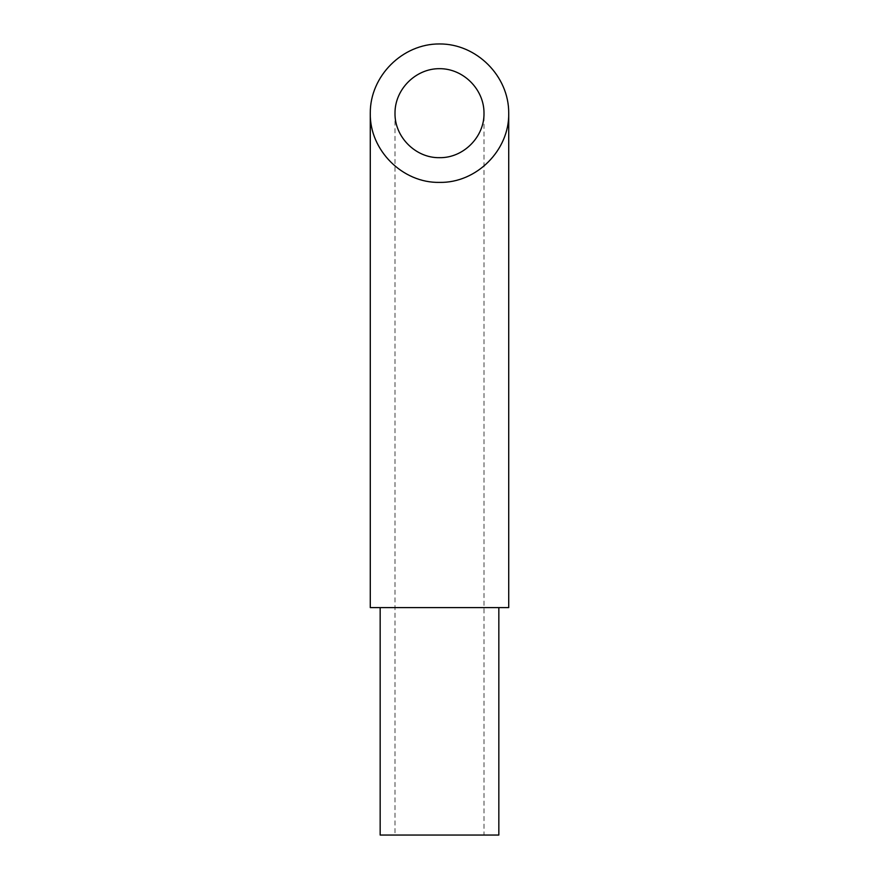 <?xml version="1.0" encoding="UTF-8"?>
<svg xmlns="http://www.w3.org/2000/svg" width="879" height="879" viewBox="0 0 879 879"><rect width="100%" height="100%" fill="white"/><g stroke="black" fill="none" stroke-linecap="round" stroke-linejoin="round"><path stroke-width="0.66" stroke-dasharray="4.39 3.3" d="M483.999 835.05L395.001 835.05L483.999 835.05L483.999 113.171M498.832 835.05L380.167 835.05M508.721 607.609L370.279 607.609M380.167 607.609L498.832 607.609L380.167 607.609M395.001 113.171L395.001 835.05"/><path stroke-width="1.32" d="M380.167 607.609L380.167 835.05L498.832 835.05L498.832 607.609M439.5 157.671C463.288 158.165 484.494 136.959 483.999 113.171C484.175 89.361 463.31 68.496 439.5 68.672C415.69 68.496 394.825 89.361 395.001 113.171C394.506 136.959 415.712 158.165 439.5 157.671M370.279 113.171L370.279 607.609L508.721 607.609L508.721 113.171C508.996 76.132 476.539 43.675 439.5 43.95C402.461 43.675 370.004 76.132 370.279 113.171C369.499 150.177 402.494 183.173 439.5 182.392C476.506 183.173 509.501 150.177 508.721 113.171"/></g></svg>
